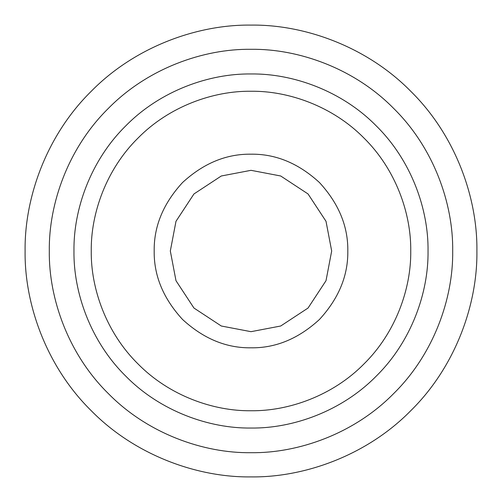 <?xml version="1.0" encoding="UTF-8"?>
<svg xmlns="http://www.w3.org/2000/svg" width="502" height="502" viewBox="0 0 502 502"><rect width="100%" height="100%" fill="white"/><g stroke="black" fill="none" stroke-linecap="round" stroke-linejoin="round"><path stroke-width="0.75" d="M251 49.303C203.705 48.656 147.801 68.259 108.382 108.382C68.259 147.801 48.656 203.705 49.303 251C48.656 298.295 68.259 354.199 108.382 393.618C147.801 433.741 203.705 453.344 251 452.697C298.295 453.344 354.199 433.741 393.618 393.618C433.741 354.199 453.344 298.295 452.697 251C453.344 203.705 433.741 147.801 393.618 108.382C354.199 68.259 298.295 48.656 251 49.303M251 476.9C198.026 477.628 135.421 455.665 91.264 410.736C46.335 366.579 24.372 303.974 25.1 251C24.372 198.026 46.335 135.421 91.264 91.264C135.421 46.335 198.026 24.372 251 25.1C303.974 24.372 366.579 46.335 410.736 91.264C455.665 135.421 477.628 198.026 476.9 251C477.628 303.974 455.665 366.579 410.736 410.736C366.579 455.665 303.974 477.628 251 476.9M251 428.037C292.515 428.608 341.58 411.402 376.186 376.186C411.402 341.58 428.608 292.515 428.037 251C428.608 209.485 411.402 160.42 376.186 125.814C341.58 90.598 292.515 73.392 251 73.963C209.485 73.392 160.42 90.598 125.814 125.814C90.598 160.42 73.392 209.485 73.963 251C73.392 292.515 90.598 341.58 125.814 376.186C160.42 411.402 209.485 428.608 251 428.037M251 410.743C288.462 411.257 332.732 395.733 363.956 363.956C395.733 332.732 411.257 288.462 410.743 251C411.257 213.538 395.733 169.268 363.956 138.044C332.732 106.267 288.462 90.743 251 91.257C213.538 90.743 169.268 106.267 138.044 138.044C106.267 169.268 90.743 213.538 91.257 251C90.743 288.462 106.267 332.732 138.044 363.956C169.268 395.733 213.538 411.257 251 410.743M251 347.817C275.711 348.143 298.527 338.693 319.46 319.46C338.693 298.527 348.143 275.711 347.817 251C348.143 226.289 338.693 203.473 319.46 182.54C298.527 163.307 275.711 153.857 251 154.183C226.289 153.857 203.473 163.307 182.54 182.54C163.307 203.473 153.857 226.289 154.183 251C153.857 275.711 163.307 298.527 182.54 319.46C203.473 338.693 226.289 348.143 251 347.817M251 331.678L280.7 326.011L308.046 308.046L326.011 280.7L331.678 251L326.011 221.3L308.046 193.954L280.7 175.989L251 170.322L221.3 175.989L193.954 193.954L175.989 221.3L170.322 251L175.989 280.7L193.954 308.046L221.3 326.011L251 331.678"/></g></svg>
